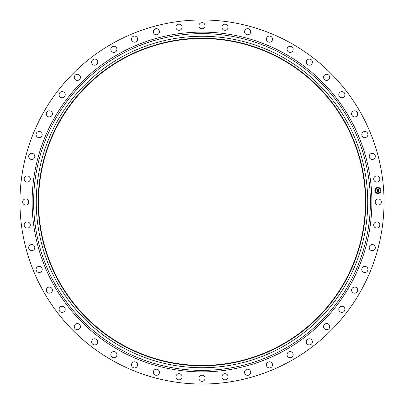 <?xml version="1.0" encoding="UTF-8"?>
<svg xmlns="http://www.w3.org/2000/svg" width="404" height="404" viewBox="0 0 404 404"><rect width="100%" height="100%" fill="white"/><g stroke="black" fill="none" stroke-linecap="round" stroke-linejoin="round"><path stroke-width="0.61" d="M375.584 200.53A3.065 3.065 0 0 1 379.745 199.308A3.065 3.065 0 0 1 380.967 203.47A3.065 3.065 0 0 1 376.806 204.692A3.065 3.065 0 0 1 375.584 200.53M114.726 361.752A182.037 182.037 0 0 1 42.248 114.726A182.037 182.037 0 0 1 289.274 42.248A182.037 182.037 0 0 1 361.752 289.274A182.037 182.037 0 0 1 114.726 361.752M281.457 56.56A165.731 165.731 0 0 1 347.44 281.457A165.731 165.731 0 0 1 122.543 347.44A165.731 165.731 0 0 1 56.56 122.543A165.731 165.731 0 0 1 281.457 56.56M280.538 58.242A163.812 163.812 0 0 1 345.758 280.538A163.812 163.812 0 0 1 123.462 345.758A163.812 163.812 0 0 1 58.242 123.462A163.812 163.812 0 0 1 280.538 58.242M123.649 345.425A163.428 163.428 0 0 1 58.575 123.649A163.428 163.428 0 0 1 280.351 58.575A163.428 163.428 0 0 1 345.425 280.351A163.428 163.428 0 0 1 123.649 345.425M29.709 180.8A3.065 3.065 0 0 1 25.427 181.467A3.065 3.065 0 0 1 24.755 177.184A3.065 3.065 0 0 1 29.043 176.518A3.065 3.065 0 0 1 29.709 180.8M370.049 245.506A3.065 3.065 0 0 1 374.387 245.405A3.065 3.065 0 0 1 374.488 249.738A3.065 3.065 0 0 1 370.155 249.844A3.065 3.065 0 0 1 370.049 245.506M33.951 158.494A3.065 3.065 0 0 1 29.613 158.595A3.065 3.065 0 0 1 29.512 154.262A3.065 3.065 0 0 1 33.845 154.156A3.065 3.065 0 0 1 33.951 158.494M362.933 267.069A3.065 3.065 0 0 1 367.246 267.534A3.065 3.065 0 0 1 366.781 271.847A3.065 3.065 0 0 1 362.469 271.382A3.065 3.065 0 0 1 362.933 267.069M41.067 136.931A3.065 3.065 0 0 1 36.754 136.466A3.065 3.065 0 0 1 37.218 132.153A3.065 3.065 0 0 1 41.531 132.618A3.065 3.065 0 0 1 41.067 136.931M353.066 287.522A3.065 3.065 0 0 1 357.277 288.542A3.065 3.065 0 0 1 356.252 292.754A3.065 3.065 0 0 1 352.041 291.733A3.065 3.065 0 0 1 353.066 287.522M50.934 116.478A3.065 3.065 0 0 1 46.723 115.458A3.065 3.065 0 0 1 47.748 111.246A3.065 3.065 0 0 1 51.959 112.267A3.065 3.065 0 0 1 50.934 116.478M340.607 306.505A3.065 3.065 0 0 1 344.652 308.07A3.065 3.065 0 0 1 343.087 312.115A3.065 3.065 0 0 1 339.047 310.55A3.065 3.065 0 0 1 340.607 306.505M63.393 97.495A3.065 3.065 0 0 1 59.348 95.93A3.065 3.065 0 0 1 60.913 91.885A3.065 3.065 0 0 1 64.953 93.45A3.065 3.065 0 0 1 63.393 97.495M325.781 323.705A3.065 3.065 0 0 1 329.588 325.781A3.065 3.065 0 0 1 327.508 329.588A3.065 3.065 0 0 1 323.705 327.508A3.065 3.065 0 0 1 325.781 323.705M78.219 80.295A3.065 3.065 0 0 1 74.412 78.219A3.065 3.065 0 0 1 76.492 74.412A3.065 3.065 0 0 1 80.295 76.492A3.065 3.065 0 0 1 78.219 80.295M308.838 338.82A3.065 3.065 0 0 1 312.337 341.375A3.065 3.065 0 0 1 309.782 344.88A3.065 3.065 0 0 1 306.283 342.319A3.065 3.065 0 0 1 308.838 338.82M95.162 65.18A3.065 3.065 0 0 1 91.663 62.625A3.065 3.065 0 0 1 94.218 59.12A3.065 3.065 0 0 1 97.718 61.681A3.065 3.065 0 0 1 95.162 65.18M290.067 351.596A3.065 3.065 0 0 1 293.203 354.586A3.065 3.065 0 0 1 290.208 357.722A3.065 3.065 0 0 1 287.072 354.732A3.065 3.065 0 0 1 290.067 351.596M113.933 52.404A3.065 3.065 0 0 1 110.797 49.414A3.065 3.065 0 0 1 113.792 46.278A3.065 3.065 0 0 1 116.928 49.268A3.065 3.065 0 0 1 113.933 52.404M269.786 361.807A3.065 3.065 0 0 1 272.508 365.186A3.065 3.065 0 0 1 269.13 367.903A3.065 3.065 0 0 1 266.408 364.529A3.065 3.065 0 0 1 269.786 361.807M134.214 42.193A3.065 3.065 0 0 1 131.492 38.814A3.065 3.065 0 0 1 134.87 36.097A3.065 3.065 0 0 1 137.592 39.471A3.065 3.065 0 0 1 134.214 42.193M248.349 369.291A3.065 3.065 0 0 1 250.601 372.993A3.065 3.065 0 0 1 246.9 375.245A3.065 3.065 0 0 1 244.642 371.544A3.065 3.065 0 0 1 248.349 369.291M155.651 34.709A3.065 3.065 0 0 1 153.399 31.007A3.065 3.065 0 0 1 157.1 28.755A3.065 3.065 0 0 1 159.358 32.456A3.065 3.065 0 0 1 155.651 34.709M226.114 373.907A3.065 3.065 0 0 1 227.866 377.871A3.065 3.065 0 0 1 223.902 379.629A3.065 3.065 0 0 1 222.149 375.659A3.065 3.065 0 0 1 226.114 373.907M177.886 30.093A3.065 3.065 0 0 1 176.134 26.129A3.065 3.065 0 0 1 180.098 24.371A3.065 3.065 0 0 1 181.851 28.341A3.065 3.065 0 0 1 177.886 30.093M203.47 375.584A3.065 3.065 0 0 1 204.692 379.745A3.065 3.065 0 0 1 200.53 380.967A3.065 3.065 0 0 1 199.308 376.806A3.065 3.065 0 0 1 203.47 375.584M200.53 28.416A3.065 3.065 0 0 1 199.308 24.255A3.065 3.065 0 0 1 203.47 23.033A3.065 3.065 0 0 1 204.692 27.194A3.065 3.065 0 0 1 200.53 28.416M180.8 374.291A3.065 3.065 0 0 1 181.467 378.573A3.065 3.065 0 0 1 177.184 379.245A3.065 3.065 0 0 1 176.518 374.957A3.065 3.065 0 0 1 180.8 374.291M223.2 29.709A3.065 3.065 0 0 1 222.533 25.427A3.065 3.065 0 0 1 226.816 24.755A3.065 3.065 0 0 1 227.482 29.043A3.065 3.065 0 0 1 223.2 29.709M158.494 370.049A3.065 3.065 0 0 1 158.595 374.387A3.065 3.065 0 0 1 154.262 374.488A3.065 3.065 0 0 1 154.156 370.155A3.065 3.065 0 0 1 158.494 370.049M245.506 33.951A3.065 3.065 0 0 1 245.405 29.613A3.065 3.065 0 0 1 249.738 29.512A3.065 3.065 0 0 1 249.844 33.845A3.065 3.065 0 0 1 245.506 33.951M136.931 362.933A3.065 3.065 0 0 1 136.466 367.246A3.065 3.065 0 0 1 132.153 366.781A3.065 3.065 0 0 1 132.618 362.469A3.065 3.065 0 0 1 136.931 362.933M267.069 41.067A3.065 3.065 0 0 1 267.534 36.754A3.065 3.065 0 0 1 271.847 37.218A3.065 3.065 0 0 1 271.382 41.531A3.065 3.065 0 0 1 267.069 41.067M116.478 353.066A3.065 3.065 0 0 1 115.458 357.277A3.065 3.065 0 0 1 111.246 356.252A3.065 3.065 0 0 1 112.267 352.041A3.065 3.065 0 0 1 116.478 353.066M287.522 50.934A3.065 3.065 0 0 1 288.542 46.723A3.065 3.065 0 0 1 292.754 47.748A3.065 3.065 0 0 1 291.733 51.959A3.065 3.065 0 0 1 287.522 50.934M97.495 340.607A3.065 3.065 0 0 1 95.93 344.652A3.065 3.065 0 0 1 91.885 343.087A3.065 3.065 0 0 1 93.45 339.047A3.065 3.065 0 0 1 97.495 340.607M306.505 63.393A3.065 3.065 0 0 1 308.07 59.348A3.065 3.065 0 0 1 312.115 60.913A3.065 3.065 0 0 1 310.55 64.953A3.065 3.065 0 0 1 306.505 63.393M80.295 325.781A3.065 3.065 0 0 1 78.219 329.588A3.065 3.065 0 0 1 74.412 327.508A3.065 3.065 0 0 1 76.492 323.705A3.065 3.065 0 0 1 80.295 325.781M323.705 78.219A3.065 3.065 0 0 1 325.781 74.412A3.065 3.065 0 0 1 329.588 76.492A3.065 3.065 0 0 1 327.508 80.295A3.065 3.065 0 0 1 323.705 78.219M65.18 308.838A3.065 3.065 0 0 1 62.625 312.337A3.065 3.065 0 0 1 59.12 309.782A3.065 3.065 0 0 1 61.681 306.283A3.065 3.065 0 0 1 65.18 308.838M338.82 95.162A3.065 3.065 0 0 1 341.375 91.663A3.065 3.065 0 0 1 344.88 94.218A3.065 3.065 0 0 1 342.319 97.718A3.065 3.065 0 0 1 338.82 95.162M52.404 290.067A3.065 3.065 0 0 1 49.414 293.203A3.065 3.065 0 0 1 46.278 290.208A3.065 3.065 0 0 1 49.268 287.072A3.065 3.065 0 0 1 52.404 290.067M351.596 113.933A3.065 3.065 0 0 1 354.586 110.797A3.065 3.065 0 0 1 357.722 113.792A3.065 3.065 0 0 1 354.732 116.928A3.065 3.065 0 0 1 351.596 113.933M42.193 269.786A3.065 3.065 0 0 1 38.814 272.508A3.065 3.065 0 0 1 36.097 269.13A3.065 3.065 0 0 1 39.471 266.408A3.065 3.065 0 0 1 42.193 269.786M361.807 134.214A3.065 3.065 0 0 1 365.186 131.492A3.065 3.065 0 0 1 367.903 134.87A3.065 3.065 0 0 1 364.529 137.592A3.065 3.065 0 0 1 361.807 134.214M34.709 248.349A3.065 3.065 0 0 1 31.007 250.601A3.065 3.065 0 0 1 28.755 246.9A3.065 3.065 0 0 1 32.456 244.642A3.065 3.065 0 0 1 34.709 248.349M369.291 155.651A3.065 3.065 0 0 1 372.993 153.399A3.065 3.065 0 0 1 375.245 157.1A3.065 3.065 0 0 1 371.544 159.358A3.065 3.065 0 0 1 369.291 155.651M30.093 226.114A3.065 3.065 0 0 1 26.129 227.866A3.065 3.065 0 0 1 24.371 223.902A3.065 3.065 0 0 1 28.341 222.149A3.065 3.065 0 0 1 30.093 226.114M373.907 177.886A3.065 3.065 0 0 1 377.871 176.134A3.065 3.065 0 0 1 379.629 180.098A3.065 3.065 0 0 1 375.659 181.851A3.065 3.065 0 0 1 373.907 177.886M28.416 203.47A3.065 3.065 0 0 1 24.255 204.692A3.065 3.065 0 0 1 23.033 200.53A3.065 3.065 0 0 1 27.194 199.308A3.065 3.065 0 0 1 28.416 203.47M374.291 223.2A3.065 3.065 0 0 1 378.573 222.533A3.065 3.065 0 0 1 379.245 226.816A3.065 3.065 0 0 1 374.957 227.482A3.065 3.065 0 0 1 374.291 223.2M377.7 187.411A3.065 3.065 0 0 1 380.957 190.269A3.065 3.065 0 0 1 378.099 193.531A3.065 3.065 0 0 1 374.836 190.673A3.065 3.065 0 0 1 377.7 187.411M377.74 188.062A2.414 2.414 0 0 1 380.305 190.314A2.414 2.414 0 0 1 378.058 192.88A2.414 2.414 0 0 1 375.488 190.627A2.414 2.414 0 0 1 377.74 188.062M377.003 190.537L377.402 190.698L377.144 191.183L378.73 190.941L378.77 191.552L377.275 191.461L377.513 191.839L377.174 191.466L377.503 191.91L377.099 192.132L377.003 190.537M377.089 190.456L377.452 190.643L377.089 190.456M377.28 190.804L377.25 191.087L378.831 190.769L378.876 191.456L378.8 190.845L377.215 191.127L377.28 190.804M376.881 189.022L377.301 189.213L377.058 189.951L377.679 189.91L377.124 189.865L377.225 189.299L377.159 189.829L377.982 189.36L377.796 189.905L378.629 189.678L378.674 190.334L376.972 190.405L376.881 189.022M377.003 188.946L377.366 189.158L377.003 188.946M378.038 189.259L377.442 189.33L378.038 189.259M377.897 189.779L378.745 189.491L378.795 190.264L378.715 189.567L377.866 189.819L377.881 189.506L377.897 189.779M375.149 190.466L375.175 190.834L375.149 190.466M377.705 187.552L377.73 187.921L377.705 187.552M375.826 188.481L375.851 188.85L375.826 188.481M380.619 190.107L380.644 190.476L380.619 190.107M379.694 188.224L379.715 188.597L379.694 188.224M378.088 193.39L378.063 193.021L378.088 193.39M376.104 192.718L376.079 192.344L376.104 192.718M379.972 192.466L379.947 192.092L379.972 192.466M282.724 54.237A168.377 168.377 0 0 1 349.763 282.724A168.377 168.377 0 0 1 121.276 349.763A168.377 168.377 0 0 1 54.237 121.276A168.377 168.377 0 0 1 282.724 54.237M283.446 52.914A169.887 169.887 0 0 1 351.086 283.446A169.887 169.887 0 0 1 120.554 351.086A169.887 169.887 0 0 1 52.914 120.554A169.887 169.887 0 0 1 283.446 52.914"/></g></svg>
